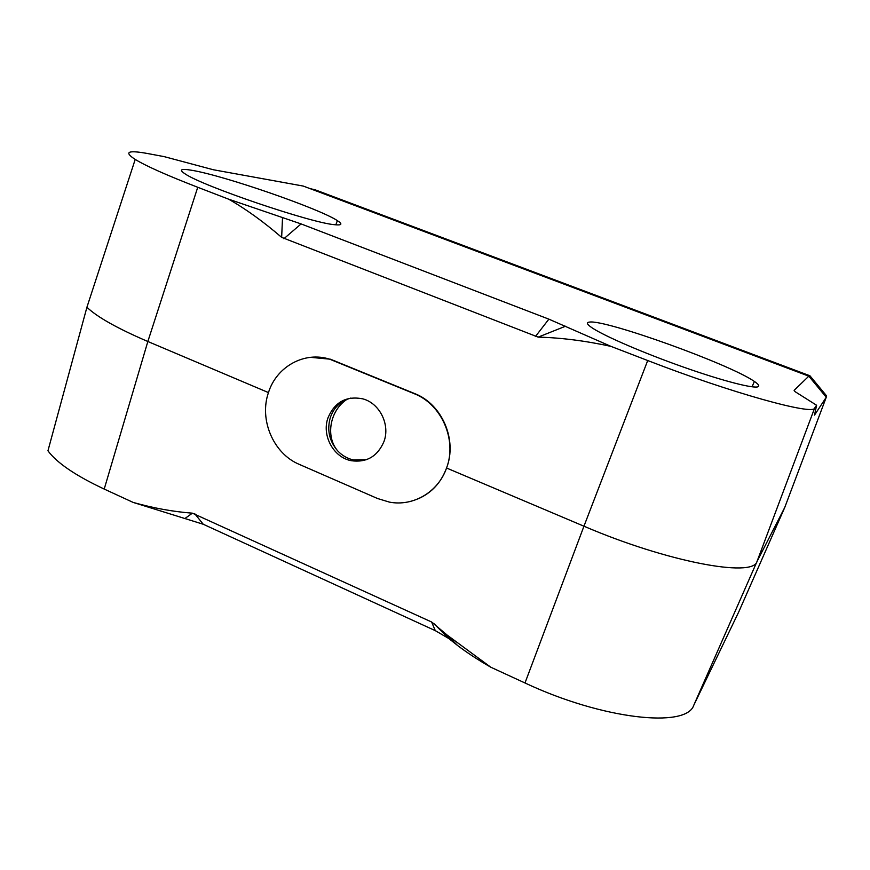 <?xml version="1.0" encoding="UTF-8"?>
<svg xmlns="http://www.w3.org/2000/svg" width="870" height="870" viewBox="0 0 870 870"><rect width="100%" height="100%" fill="white"/><g stroke="black" fill="none" stroke-linecap="round" stroke-linejoin="round"><path stroke-width="1.3" d="M310.481 357.331L330.48 359.212L414.664 393.577C442.08 404.082 457.533 439.883 446.549 468.016C438.295 492.05 413.217 506.721 389.434 502.12L377.536 498.51L299.291 464.384C273.43 453.694 258.945 419.808 268.46 392.587L147.846 341.497C117.352 328.403 97.048 316.984 86.924 307.24L47.948 450.801C56.822 462.862 75.57 475.618 104.215 489.07L133.175 502.425L203.265 524.262L435.304 630.652L448.876 638.569L457.479 645.42C467.038 652.707 478.13 659.96 490.767 667.203L524.991 682.972C602.214 719.349 686.332 728.494 693.749 705.32L738.706 612.001L784.751 507.46L756.987 561.574C752.844 577.908 666.681 561.803 583.955 526.209L446.549 468.016C441.166 482.513 431.759 492.757 418.318 498.749M784.751 507.46L826.261 397.242L808.817 376.166L303.271 186.071L213.335 169.748L164.245 156.643L148.335 153.664C127.901 149.879 123.518 151.804 135.209 159.427L86.924 307.24M309.774 188.518L315.516 189.943L809.937 375.786L826.5 395.796L826.174 397.133M524.991 682.972L583.955 526.209L647.704 360.528C730.909 392.805 813.744 415.697 814.646 408.052L816.604 405.257L814.516 415.099L826.261 397.242M133.175 502.425C153.468 508.145 173.217 511.723 192.39 513.169L431.607 621.996L447.071 635.013L490.767 667.203M647.704 360.528L610.968 346.38C585.39 340.801 561.128 337.723 538.171 337.125L281.652 237.369C263.436 221.665 245.753 208.93 228.592 199.165L197.74 187.278C166.986 175.359 146.138 166.072 135.209 159.427M809.937 375.786L809.089 376.492M816.604 405.257L795.017 391.62L794.114 390.358L808.817 376.166M610.968 346.38L548.872 319.149L301.085 223.916L228.592 199.165M334.341 224.677C341.877 225.515 342.878 224.166 337.353 220.621C319.649 208.713 224.166 175.609 191.933 170.313C180.775 168.399 178.546 169.617 185.223 173.957C203.08 186.267 311.112 222.894 334.341 224.677M758.368 386.563C759.499 385.714 758.161 384.007 754.366 381.441C729.702 364.084 605.313 319.377 589.49 322.085C585.988 322.433 586.935 324.412 592.35 328.012C604.683 336.212 643.876 353.155 683.548 367.129C723.242 381.136 755.019 389.216 758.368 386.563M268.46 392.587C276.497 366.564 304.598 350.947 329.915 359.277L414.174 393.675C441.623 404.202 457.283 439.992 446.549 468.016M383.985 441.514C390.358 424.549 379.559 403.038 362.605 398.808C346.249 395.741 334.711 402.081 328.001 417.807C321.541 435.381 333.417 457.413 351.219 460.698C366.629 462.818 377.558 456.424 383.985 441.514M366.498 459.664L353.535 459.98C347.424 458.62 342.127 455.575 337.658 450.845C329.186 440.927 326.772 429.736 330.415 417.274C333.493 408.693 339.039 402.69 347.065 399.276L350.925 398.047M814.646 408.052L756.987 561.574L693.749 705.32M197.74 187.278L147.846 341.497L104.215 489.07M794.114 390.358L795.354 391.87M565.543 326.217L538.171 337.125M535.376 336.592L548.872 319.149M301.085 223.916L283.848 238.761M282.532 217.402L281.652 237.369M334.711 360.735L334.156 360.8M450.377 639.765L433.902 623.572M435.304 630.652L431.607 621.996M194.75 513.746L203.265 524.262M185.43 518.161L192.39 513.169M335.842 224.841L337.353 220.621M752.071 386.824L754.366 381.441M330.48 359.212L329.915 359.277M347.065 399.276C329.915 410.346 325.239 436.446 337.658 450.845M353.535 459.98L351.219 460.698M457.479 645.42L447.071 635.013M433.564 623.279L448.876 638.569"/></g></svg>
